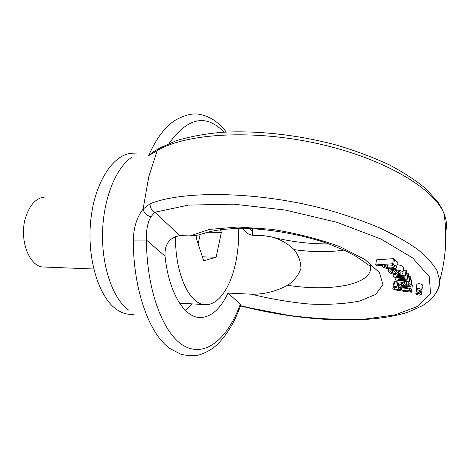 <?xml version="1.0" encoding="UTF-8"?>
<svg xmlns="http://www.w3.org/2000/svg" width="470" height="470" viewBox="0 0 470 470"><rect width="100%" height="100%" fill="white"/><g stroke="black" fill="none" stroke-linecap="round" stroke-linejoin="round"><path stroke-width="0.7" d="M242.714 228.385L243.29 229.254C246.022 233.108 249.582 235.165 253.964 235.411L262.947 235.588L270.961 236.792C279.779 238.983 287.493 243.26 294.091 249.635C298.567 255.28 300.853 261.573 300.935 268.523C298.432 275.338 294.003 280.919 287.634 285.272C332.308 292.264 374.537 284.168 370.436 265.339M128.874 310.276C113.258 299.367 101.82 267.583 102.536 233.185C103.2 198.787 115.902 167.484 131.941 157.209M240.587 305.676L250.028 307.926L289.021 315.423C315.335 318.76 340.321 320.035 363.974 319.236L395.064 314.888L418.23 306.146L430.526 293.204L429.263 276.713L412.713 257.995L380.994 239.036L336.802 222.269L285.419 210.084L233.719 204.168L188.493 205.096L154.847 212.252L150.976 216.723C147.598 222.492 146.088 230.276 146.446 240.07L133.286 240.111C133.727 227.139 136.993 216.805 143.091 209.121L150.053 203.745C184.428 189.986 260.339 191.419 327.937 209.861C346.701 215.266 364.015 221.3 379.895 227.979C394.659 234.9 407.22 242.021 417.572 249.353C426.525 256.667 433.017 263.793 437.041 270.72L439.761 280.696C439.908 285.067 438.704 289.097 436.16 292.781M445.695 231.581C447.135 226.182 446.653 220.407 444.256 214.244L444.162 214.009C434.45 188.493 383.602 158.179 317.896 143.638C252.237 129.015 185.615 133.38 157.186 150.676L148.661 155.641L152.821 152.162L158.872 148.585M133.521 314.583L129.732 314.348C125.314 314.066 121.002 312.48 116.789 309.577C98.665 297.434 86.562 257.907 90.833 219.572C94.958 181.179 114.081 153.197 132.957 153.179L136.758 153.091M185.497 310.505L192.212 303.89M150.053 203.745C150.036 207.646 151.634 210.484 154.847 212.252L180.004 235.682L190.121 235.887L209.508 229.389L237.891 227.016L272.13 229.348C296.552 233.261 319.218 239.071 340.133 246.779L364.92 259.481L379.49 272.635L382.909 284.667L375.777 294.385L359.726 301.041C345.35 303.849 328.695 304.86 309.759 304.078C290.231 302.316 270.82 299.026 251.52 294.214C263.882 294.449 275.919 291.471 287.634 285.272M251.52 294.214L228.026 293.063C220.254 309.366 210.789 317.52 199.621 317.514C183.993 317.168 168.642 291.976 165.064 256.174L146.446 240.07C146.617 291.817 164.124 336.05 185.251 346.537C206.447 357.247 228.167 337.683 240.305 304.155L228.026 293.063M180.004 235.682C169.417 237.409 164.435 244.241 165.064 256.174M206.824 232.491L198.222 235.071L190.121 235.887M175.533 236.381C174.899 273.581 189.522 304.754 205.22 304.613C218.491 305.5 230.882 286.947 235.881 261.743C238.043 251.004 238.96 239.888 238.643 228.391M197.03 235.305L196.354 238.343L203.657 260.785L216.1 257.237L221.358 232.456L220.489 229.613M221.358 232.456L207.769 232.204M198.129 243.795L200.155 234.624M216.1 257.237L202.364 256.814M95.146 197.047L45.261 197.024C36.507 197.553 29.974 204.321 25.65 217.34C18.618 239.277 29.44 267.524 43.857 267.019L93.706 268.999M252.713 235.323L252.09 231.34L252.601 231.222M392.949 287.258L393.507 283.234L394.518 281.794L397.032 281.624M397.32 284.638L397.855 284.761M411.238 284.015L412.378 285.149L412.308 285.684M403.278 270.368L406.062 270.115L406.638 271.02L405.968 276.019L396.151 276.742L399.059 277.112L399.142 276.524M406.374 273.017L408.048 273.24L408.618 274.127L407.954 279.098L398.401 279.709L409.346 281.254L410.005 276.307L410.533 277.141L409.881 282.082L395.67 279.997L395.07 279.115L395.323 277.306M408.36 276.078L410.005 276.307M397.009 264.663C400.816 265.186 403.025 266.179 403.648 267.642L403.571 268.188M422.336 285.143L422.307 284.773C419.974 283.475 418.147 283.357 416.837 284.409L416.232 289.056M422.283 287.57L422.101 287.029M240.305 304.155L240.681 305.4M376.464 259.881L393.408 258.641L394.447 259.475L393.737 264.575L392.127 264.68C394.706 265.145 396.222 265.92 396.686 267.007C397.138 269.933 382.474 268.858 382.468 266.161L382.803 265.409L376.887 265.814L375.724 264.921L376.464 259.881M394.383 259.933L397.385 261.931L396.686 267.007M410.322 278.728L411.72 280.367L411.608 281.213M159.806 148.038L157.186 150.676L148.767 176.773L143.091 209.121C144.084 213.116 146.71 215.648 150.976 216.723M421.226 294.385C418.917 293.127 417.113 292.998 415.821 294.009L419.164 295.219L421.226 294.385M421.637 292.064C419.311 290.789 417.495 290.66 416.191 291.688L419.557 292.91L421.637 292.064M421.69 289.661C419.346 288.368 417.519 288.245 416.203 289.285L419.598 290.525L421.69 289.661M391.68 265.192C387.192 264.745 384.724 265.08 384.272 266.202L387.157 267.665C391.528 268.117 394.007 267.771 394.6 266.619L391.68 265.192M375.724 264.921L392.691 263.746L393.408 258.641M392.691 263.746L393.737 264.575M398.407 273.452C400.37 273.305 401.227 272.953 400.975 272.4L398.672 270.949L395.517 270.526L398.407 273.452L398.748 270.973M394.888 273.487L395.517 274.404C391.616 273.975 389.283 272.935 388.526 271.29C387.697 268.352 403.307 269.58 402.96 272.671C403.278 273.775 401.468 274.351 397.538 274.398L393.666 270.509C391.457 270.626 390.429 271.014 390.582 271.678L392.344 272.976L394.888 273.487L395.1 271.948M395.517 274.404L395.764 272.618M395.07 279.115L404.576 278.51L393.707 277.094L393.096 276.196L393.39 274.104M393.096 276.196L405.387 275.12L406.062 270.115M405.387 275.12L405.968 276.019M399.059 277.112L407.384 278.216L408.048 273.24M407.384 278.216L407.954 279.098M409.346 281.254L409.881 282.082M402.443 278.616L402.496 278.24M401.262 285.214L404.388 285.607L402.438 283.457C400.405 282.605 399.147 282.646 398.666 283.586L401.262 285.214L401.556 283.058M397.79 285.255L399.371 285.237L396.821 283.199C396.01 281.183 403.325 281.918 404.365 283.492L406.162 285.766C408.665 285.983 409.652 285.713 409.141 284.961L406.192 283.422L406.245 282.646L408.671 283.204L411.074 285.278C411.203 286.353 410.392 286.841 408.624 286.735C403.301 286.359 397.92 285.766 398.066 286.101L397.896 284.468M404.365 283.492L404.658 281.318M406.162 285.766L406.468 283.475M406.245 282.646L406.391 281.571M408.683 289.015C405.234 287.757 398.936 287.681 400.046 288.915L401.227 289.843C404.071 290.995 410.956 291.224 409.875 289.925L408.683 289.015M397.056 286.553L396.739 287.264C395.129 287.188 394.447 287.505 394.683 288.222C394.353 288.938 396.098 289.514 399.917 289.966L398.196 288.651C397.244 285.866 411.544 287.575 411.738 290.002L409.822 291.288L411.42 291.494L411.403 292.193C400.822 290.842 392.08 290.137 392.838 288.057L393.842 286.635L397.056 286.553L397.397 284.08M411.42 291.494L411.526 290.701M411.403 292.193L411.608 290.613M249.552 228.549L252.09 231.34L252.079 228.667M224.031 132.164C206.154 113.623 187.836 117.371 169.077 143.426M240.805 305.065C235.106 321.069 227.656 333.812 218.444 343.282C213.65 348.382 207.288 352.247 199.362 354.879C194.463 356.125 188.335 355.931 180.962 354.292L170.463 348.816C149.795 335.316 133.263 290.625 133.286 240.111M148.661 155.641C156.216 138.527 165.011 126.771 175.04 120.373C185.415 114.51 194.251 112.647 201.542 114.774C204.145 115.279 207.382 116.537 211.259 118.552C216.012 121.084 221.047 125.578 226.358 132.041M344.011 250.075C329.088 252.325 312.45 252.179 294.091 249.635M249.723 308.126L250.028 307.926M387.157 267.665L387.538 264.992M392.344 272.976L392.679 270.573M403.56 285.537L403.648 284.896M408.671 283.204L408.841 281.93M401.227 289.843L401.474 288.039M393.842 286.635L394.518 281.794M439.685 280.778C445.865 258.647 447.328 236.204 444.079 213.445M179.569 303.185L205.22 304.613M243.296 229.26L246.327 232.533M253.048 235.358L252.59 228.696M159.782 148.044L176.121 140.73C189.093 136.776 204.009 133.991 220.853 132.375C255.862 130.19 297.827 134.69 336.614 145.118C355.602 150.77 373.098 157.315 389.095 164.741C404.012 172.602 416.455 180.768 426.419 189.234L438.105 202.394L441.706 208.369L444.162 214.009M272.206 237.144C291.488 241.844 310.365 244.1 328.836 243.901M240.493 305.929L249.729 308.132M249.758 308.138C307.098 321.733 370.795 324.412 408.365 312.015L422.571 305.647L429.316 300.835L433.98 295.971C439.544 287.47 439.062 285.707 439.755 280.531M204.197 233.396C213.075 230.2 226.199 228.532 243.566 228.397C271.261 228.937 304.419 235.212 329.159 244.018L345.891 250.962L355.138 255.839L364.185 261.872C366.941 264.169 368.756 265.344 369.643 265.386M421.285 294.52L421.531 292.575M415.844 293.785L416.391 289.573M421.696 292.193L422.313 287.34M416.22 291.459L416.455 289.632M421.749 289.796L422.365 284.908M384.313 265.885L384.272 266.202M388.89 268.711L388.526 271.29M403.648 267.642L402.96 272.671M390.629 271.331L390.582 271.678M398.719 283.222L398.666 283.586M397.226 280.226L396.897 282.605M411.72 280.367L411.074 285.278M394.759 287.687L394.683 288.222M398.548 286.054L398.196 288.651M412.378 285.149L411.738 290.002"/></g></svg>
